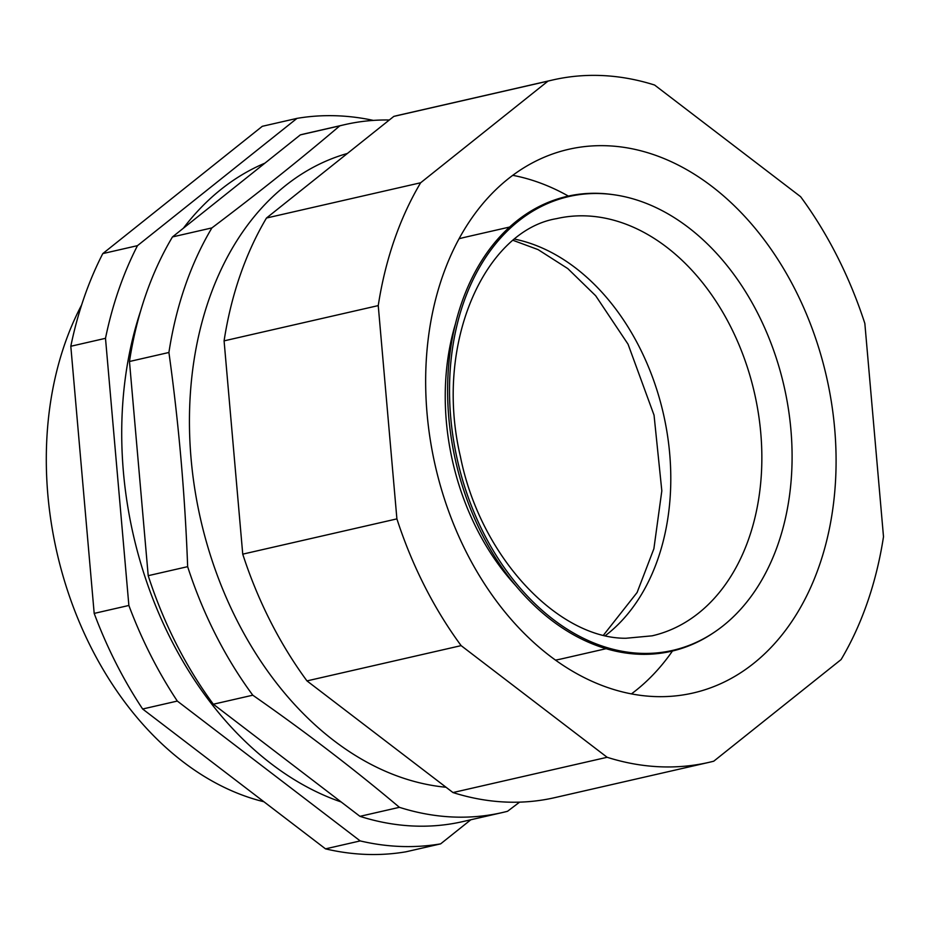 <?xml version="1.0" encoding="UTF-8"?>
<svg xmlns="http://www.w3.org/2000/svg" width="930" height="930" viewBox="0 0 930 930"><rect width="100%" height="100%" fill="white"/><g stroke="black" fill="none" stroke-linecap="round" stroke-linejoin="round"><path stroke-width="1.4" d="M373.349 120.4A369.942 266.108 77.1 0 0 336.834 115.785A369.942 266.108 77.1 0 0 296.984 118.377L262.295 126.306L102.788 253.599A369.942 266.108 -102.9 0 0 70.808 346.262L105.497 338.322A369.942 266.108 77.1 0 1 137.477 245.66L296.984 118.377M600.687 193.58A232.779 167.447 -102.9 0 1 614.416 194.823A232.779 167.447 -102.9 0 1 784.037 386.124A232.779 167.447 -102.9 0 1 714.473 632.133A232.779 167.447 -102.9 0 1 640.91 653.348A232.779 167.447 -102.9 0 1 450.701 417.233A232.779 167.447 -102.9 0 1 600.687 193.58M714.473 632.133L713.205 632.981A233.349 167.853 -102.9 0 1 639.468 654.255A233.349 167.853 -102.9 0 1 448.795 417.558A233.349 167.853 -102.9 0 1 599.153 193.359A233.349 167.853 -102.9 0 1 612.917 194.614L614.416 194.823M606.779 145.754A278.872 200.613 77.1 0 0 568.672 149.311A278.872 200.613 77.1 0 0 430.288 439.878A278.872 200.613 77.1 0 0 654.964 696.57A278.872 200.613 77.1 0 0 693.071 693.013A278.872 200.613 77.1 0 0 831.455 402.446A278.872 200.613 77.1 0 0 606.779 145.754M708.939 762.367L554.78 797.638A350.017 251.786 -102.9 0 1 506.955 802.102A350.017 251.786 -102.9 0 1 452.98 792.558L607.139 757.287A350.017 251.786 77.1 0 0 661.114 766.832A350.017 251.786 77.1 0 0 708.939 762.367A350.017 251.786 77.1 0 0 713.763 761.193L841.104 659.556A350.017 251.786 77.1 0 0 883.5 536.726L864.842 323.442A350.017 251.786 77.1 0 0 800.614 196.695L654.604 85.037A350.017 251.786 77.1 0 0 552.815 79.957A350.017 251.786 77.1 0 0 547.979 81.131L420.639 182.768L266.48 218.027A350.017 251.786 -102.9 0 0 224.084 340.868L242.742 554.152A350.017 251.786 -102.9 0 0 306.97 680.9L452.98 792.558M344.96 124.597L305.517 133.618A352.865 253.832 -102.9 0 0 300.344 134.885L339.776 125.852A352.865 253.832 -102.9 0 1 344.96 124.597A352.865 253.832 -102.9 0 1 389.321 119.993M519.591 802.137L507.536 811.286A352.865 253.832 -102.9 0 1 502.351 812.553A352.865 253.832 -102.9 0 1 454.142 817.052A352.865 253.832 -102.9 0 1 399.4 807.321L359.957 816.342A352.865 253.832 -102.9 0 0 462.908 821.574L502.351 812.553M105.497 338.322L128.875 605.465A369.942 266.108 77.1 0 0 177.316 701.069L360.189 840.918A369.942 266.108 77.1 0 0 440.622 843.87L405.933 851.81A369.942 266.108 -102.9 0 1 325.512 848.858L142.639 709.009A369.942 266.108 -102.9 0 1 94.186 613.405L70.808 346.262M264.922 163.145A335.788 241.544 77.1 0 0 183.384 228.21M140.639 310.922A335.788 241.544 77.1 0 0 341.171 801.974M470.836 819.76L440.622 843.87M360.189 840.918L325.512 848.858M142.639 709.009L177.316 701.069M128.875 605.465L94.186 613.405M137.477 245.66L102.788 253.599M552.815 79.957L398.645 115.227A350.017 251.786 -102.9 0 0 393.82 116.401L266.48 218.027M393.82 116.401L547.979 81.131M224.084 340.868L378.243 305.598L396.901 518.882L242.742 554.152M306.97 680.9L461.129 645.629L607.139 757.287M420.639 182.768A350.017 251.786 77.1 0 0 378.243 305.598M396.901 518.882A350.017 251.786 77.1 0 0 461.129 645.629M300.344 134.885L172.469 236.929A352.865 253.832 -102.9 0 0 129.468 361.503L148.207 575.682A352.865 253.832 -102.9 0 0 213.342 704.219L359.957 816.342M399.4 807.321C354.109 769.122 305.238 731.747 252.786 695.198A352.865 253.832 -102.9 0 1 187.651 566.661C184.977 494.446 178.734 423.057 168.911 352.482A352.865 253.832 -102.9 0 1 211.901 227.908L172.469 236.929M211.901 227.908C258.11 193.068 300.739 159.053 339.776 125.852M187.651 566.661L148.207 575.682M129.468 361.503L168.911 352.482M213.342 704.219L252.786 695.198M347.39 153.462A324.407 233.36 77.1 0 0 194.696 488.448A324.407 233.36 77.1 0 0 446.051 787.257M81.642 304.935A307.33 221.073 77.1 0 0 72.191 603.954A307.33 221.073 77.1 0 0 263.888 801.741M585.888 215.888A213.993 153.938 -102.9 0 1 758.299 412.862A213.993 153.938 -102.9 0 1 652.104 635.829L625.96 638.259C559.011 638.782 480.577 558.302 460.385 456.444C433.554 342.961 485.321 230.396 556.663 218.62A213.993 153.938 -102.9 0 1 585.888 215.888M515.301 585.168A216.272 155.577 -102.9 0 1 455.491 323.721M606.104 648.687L561.557 658.882A216.272 155.577 -102.9 0 1 555.454 660.102M459.071 238.789A216.272 155.577 -102.9 0 1 465.093 237.231L509.64 227.036M514.79 239.15A213.993 153.938 -102.9 0 1 663.381 413.722A213.993 153.938 -102.9 0 1 605.477 635.55M512.779 175.328A278.872 200.613 -102.9 0 1 568.381 196.091M672.46 651.023A278.872 200.613 -102.9 0 1 631.423 693.896M603.535 635.085L637.108 592.491L653.883 548.758L661.823 490.842L654.046 415.164L628.064 344.216L595.7 295.775L567.812 268.607L538.063 249.6L513.244 240.405"/></g></svg>
